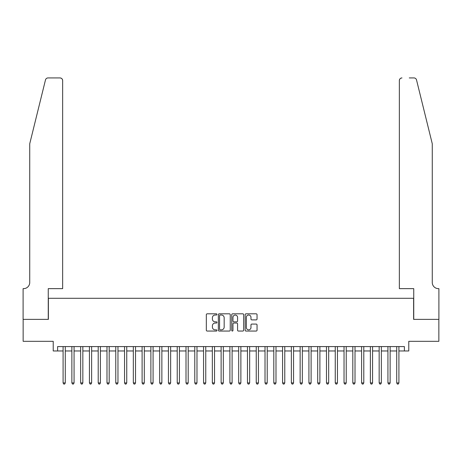 <?xml version="1.0" encoding="UTF-8"?>
<svg xmlns="http://www.w3.org/2000/svg" width="462" height="462" viewBox="0 0 462 462"><rect width="100%" height="100%" fill="white"/><g stroke="black" fill="none" stroke-linecap="round" stroke-linejoin="round"><path stroke-width="0.69" d="M216.955 314.426A0.601 0.601 0 0 0 216.349 313.819L207.195 313.819A0.86 0.86 0 0 0 206.329 314.686L206.329 330.197A0.86 0.86 0 0 0 207.195 331.058L216.349 331.058A0.601 0.601 0 0 0 216.955 330.451A0.601 0.601 0 0 0 216.349 329.851L215.165 329.851A2.76 2.76 0 0 1 212.405 327.09L212.405 325.802A2.76 2.76 0 0 1 215.165 323.042L216.349 323.042A0.601 0.601 0 0 0 216.955 322.441A0.601 0.601 0 0 0 216.349 321.835L215.165 321.835A2.76 2.76 0 0 1 212.405 319.08L212.405 317.787A2.76 2.76 0 0 1 215.165 315.026L216.349 315.026A0.601 0.601 0 0 0 216.955 314.426M256.185 319.895A0.86 0.86 0 0 0 257.045 319.034L257.045 314.686A0.86 0.86 0 0 0 256.185 313.819L246.015 313.819A0.86 0.86 0 0 0 245.155 314.686L245.155 330.197A0.86 0.86 0 0 0 246.015 331.058L256.185 331.058A0.86 0.86 0 0 0 257.045 330.197L257.045 324.936A0.86 0.86 0 0 0 256.185 324.076L251.836 324.076A0.86 0.86 0 0 0 250.97 324.936L250.97 327.546A2.304 2.304 0 0 1 248.666 329.851A2.304 2.304 0 0 1 246.362 327.546L246.362 317.33A2.304 2.304 0 0 1 248.666 315.026A2.304 2.304 0 0 1 250.97 317.33L250.97 319.034A0.86 0.86 0 0 0 251.836 319.895L256.185 319.895M57.606 350.97L57.606 346.581L404.394 346.581L404.394 350.97L408.783 350.97L408.783 341.314L438.854 341.314L438.854 319.369L413.617 319.369L413.617 298.296L48.383 298.296L48.383 319.369L23.146 319.369L23.146 341.314L53.217 341.314L53.217 350.97L63.092 350.97M230.243 314.686A0.86 0.86 0 0 0 229.383 313.819L219.213 313.819A0.86 0.86 0 0 0 218.353 314.686L218.353 330.197A0.86 0.86 0 0 0 219.213 331.058L229.383 331.058A0.86 0.86 0 0 0 230.243 330.197L230.243 314.686M232.617 313.819L242.787 313.819A0.86 0.86 0 0 1 243.647 314.686L243.647 330.197A0.86 0.86 0 0 1 242.787 331.058L238.432 331.058A0.86 0.86 0 0 1 237.572 330.197L237.572 323.902A0.86 0.86 0 0 0 236.711 323.042L233.824 323.042A0.86 0.86 0 0 0 232.958 323.902L232.958 330.451A0.601 0.601 0 0 1 232.357 331.058A0.601 0.601 0 0 1 231.757 330.451L231.757 314.686A0.86 0.86 0 0 1 232.617 313.819M65.286 350.97L71.87 350.97M74.064 350.97L80.648 350.97M82.842 350.97L89.432 350.97M91.626 350.97L98.21 350.97M100.404 350.97L106.988 350.97M109.182 350.97L115.766 350.97M117.966 350.97L124.549 350.97M126.744 350.97L133.327 350.97M135.522 350.97L142.105 350.97M144.3 350.97L150.889 350.97M153.084 350.97L159.667 350.97M161.862 350.97L168.445 350.97M170.64 350.97L177.223 350.97M179.418 350.97L186.007 350.97M188.201 350.97L194.785 350.97M196.979 350.97L203.563 350.97M205.757 350.97L212.341 350.97M214.535 350.97L221.125 350.97M223.319 350.97L229.903 350.97M232.097 350.97L238.681 350.97M240.875 350.97L247.465 350.97M249.659 350.97L256.243 350.97M258.437 350.97L265.021 350.97M267.215 350.97L273.799 350.97M275.993 350.97L282.582 350.97M284.777 350.97L291.36 350.97M293.555 350.97L300.138 350.97M302.333 350.97L308.916 350.97M311.111 350.97L317.7 350.97M319.895 350.97L326.478 350.97M328.673 350.97L335.256 350.97M337.451 350.97L344.034 350.97M346.234 350.97L352.818 350.97M355.012 350.97L361.596 350.97M363.79 350.97L370.374 350.97M372.568 350.97L379.158 350.97M381.352 350.97L387.936 350.97M390.13 350.97L396.714 350.97M398.908 350.97L404.394 350.97M220.16 315.026A0.601 0.601 0 0 0 219.56 315.633L219.56 329.244A0.601 0.601 0 0 0 220.16 329.851L221.413 329.851A2.76 2.76 0 0 0 224.168 327.09L224.168 317.787A2.76 2.76 0 0 0 221.413 315.026L220.16 315.026M237.572 317.377A2.304 2.304 0 0 0 235.268 315.072A2.304 2.304 0 0 0 232.958 317.377L232.958 320.974A0.86 0.86 0 0 0 233.824 321.835L236.711 321.835A0.86 0.86 0 0 0 237.572 320.974L237.572 317.377M65.286 346.581L65.286 382.929L63.092 382.929L63.092 346.581M65.286 382.929L64.628 384.072L63.75 384.072L63.092 382.929M45.478 79.932C46.148 78.488 46.148 78.488 45.478 79.932L29.73 143.774L29.73 282.49A6.145 6.145 0 0 1 23.585 288.64L23.1 288.64L23.1 319.369L48.256 319.369L48.256 288.64L62.653 288.64L62.653 80.561A2.633 2.633 0 0 0 60.02 77.928L48.036 77.928A2.633 2.633 0 0 0 45.478 79.932M52.732 77.928L60.02 77.928C61.608 78.095 62.486 78.973 62.653 80.561L62.653 288.64M29.73 282.49A6.145 6.145 0 0 1 23.585 288.64M427.442 124.197L416.522 79.932C415.852 78.488 415.852 78.488 416.522 79.932C415.852 78.488 415.852 78.488 416.522 79.932L432.27 143.774L432.27 282.49A6.145 6.145 0 0 0 438.415 288.64L438.9 288.64L438.9 319.369L413.744 319.369L413.744 288.64L399.347 288.64L399.347 80.561L399.347 288.64M409.268 77.928L413.964 77.928A2.633 2.633 0 0 1 416.522 79.932M401.98 77.928A2.633 2.633 0 0 0 399.347 80.561C399.514 78.973 400.392 78.095 401.98 77.928M432.27 282.49A6.145 6.145 0 0 0 438.415 288.64M74.064 346.581L74.064 382.929L71.87 382.929L71.87 346.581M74.064 382.929L73.406 384.072L72.528 384.072L71.87 382.929M82.842 346.581L82.842 382.929L80.648 382.929L80.648 346.581M82.842 382.929L82.184 384.072L81.306 384.072L80.648 382.929M91.626 346.581L91.626 382.929L89.432 382.929L89.432 346.581M91.626 382.929L90.968 384.072L90.09 384.072L89.432 382.929M100.404 346.581L100.404 382.929L98.21 382.929L98.21 346.581M100.404 382.929L99.746 384.072L98.868 384.072L98.21 382.929M109.182 346.581L109.182 382.929L106.988 382.929L106.988 346.581M109.182 382.929L108.524 384.072L107.646 384.072L106.988 382.929M117.966 346.581L117.966 382.929L115.766 382.929L115.766 346.581M117.966 382.929L117.308 384.072L116.424 384.072L115.766 382.929M126.744 346.581L126.744 382.929L124.549 382.929L124.549 346.581M126.744 382.929L126.086 384.072L125.208 384.072L124.549 382.929M135.522 346.581L135.522 382.929L133.327 382.929L133.327 346.581M135.522 382.929L134.864 384.072L133.986 384.072L133.327 382.929M144.3 346.581L144.3 382.929L142.105 382.929L142.105 346.581M144.3 382.929L143.642 384.072L142.764 384.072L142.105 382.929M153.084 346.581L153.084 382.929L150.889 382.929L150.889 346.581M153.084 382.929L152.425 384.072L151.548 384.072L150.889 382.929M161.862 346.581L161.862 382.929L159.667 382.929L159.667 346.581M161.862 382.929L161.203 384.072L160.326 384.072L159.667 382.929M170.64 346.581L170.64 382.929L168.445 382.929L168.445 346.581M170.64 382.929L169.981 384.072L169.104 384.072L168.445 382.929M179.418 346.581L179.418 382.929L177.223 382.929L177.223 346.581M179.418 382.929L178.759 384.072L177.882 384.072L177.223 382.929M188.201 346.581L188.201 382.929L186.007 382.929L186.007 346.581M188.201 382.929L187.543 384.072L186.665 384.072L186.007 382.929M196.979 346.581L196.979 382.929L194.785 382.929L194.785 346.581M196.979 382.929L196.321 384.072L195.443 384.072L194.785 382.929M205.757 346.581L205.757 382.929L203.563 382.929L203.563 346.581M205.757 382.929L205.099 384.072L204.221 384.072L203.563 382.929M214.535 346.581L214.535 382.929L212.341 382.929L212.341 346.581M214.535 382.929L213.877 384.072L212.999 384.072L212.341 382.929M223.319 346.581L223.319 382.929L221.125 382.929L221.125 346.581M223.319 382.929L222.661 384.072L221.783 384.072L221.125 382.929M232.097 346.581L232.097 382.929L229.903 382.929L229.903 346.581M232.097 382.929L231.439 384.072L230.561 384.072L229.903 382.929M240.875 346.581L240.875 382.929L238.681 382.929L238.681 346.581M240.875 382.929L240.217 384.072L239.339 384.072L238.681 382.929M249.659 346.581L249.659 382.929L247.465 382.929L247.465 346.581M249.659 382.929L249.001 384.072L248.123 384.072L247.465 382.929M258.437 346.581L258.437 382.929L256.243 382.929L256.243 346.581M258.437 382.929L257.779 384.072L256.901 384.072L256.243 382.929M267.215 346.581L267.215 382.929L265.021 382.929L265.021 346.581M267.215 382.929L266.557 384.072L265.679 384.072L265.021 382.929M275.993 346.581L275.993 382.929L273.799 382.929L273.799 346.581M275.993 382.929L275.335 384.072L274.457 384.072L273.799 382.929M284.777 346.581L284.777 382.929L282.582 382.929L282.582 346.581M284.777 382.929L284.118 384.072L283.241 384.072L282.582 382.929M293.555 346.581L293.555 382.929L291.36 382.929L291.36 346.581M293.555 382.929L292.896 384.072L292.019 384.072L291.36 382.929M302.333 346.581L302.333 382.929L300.138 382.929L300.138 346.581M302.333 382.929L301.674 384.072L300.797 384.072L300.138 382.929M311.111 346.581L311.111 382.929L308.916 382.929L308.916 346.581M311.111 382.929L310.452 384.072L309.575 384.072L308.916 382.929M319.895 346.581L319.895 382.929L317.7 382.929L317.7 346.581M319.895 382.929L319.236 384.072L318.358 384.072L317.7 382.929M328.673 346.581L328.673 382.929L326.478 382.929L326.478 346.581M328.673 382.929L328.014 384.072L327.136 384.072L326.478 382.929M337.451 346.581L337.451 382.929L335.256 382.929L335.256 346.581M337.451 382.929L336.792 384.072L335.914 384.072L335.256 382.929M346.234 346.581L346.234 382.929L344.034 382.929L344.034 346.581M346.234 382.929L345.576 384.072L344.698 384.072L344.034 382.929M355.012 346.581L355.012 382.929L352.818 382.929L352.818 346.581M355.012 382.929L354.354 384.072L353.476 384.072L352.818 382.929M363.79 346.581L363.79 382.929L361.596 382.929L361.596 346.581M363.79 382.929L363.132 384.072L362.254 384.072L361.596 382.929M372.568 346.581L372.568 382.929L370.374 382.929L370.374 346.581M372.568 382.929L371.91 384.072L371.032 384.072L370.374 382.929M381.352 346.581L381.352 382.929L379.158 382.929L379.158 346.581M381.352 382.929L380.694 384.072L379.816 384.072L379.158 382.929M390.13 346.581L390.13 382.929L387.936 382.929L387.936 346.581M390.13 382.929L389.472 384.072L388.594 384.072L387.936 382.929M398.908 346.581L398.908 382.929L396.714 382.929L396.714 346.581M398.908 382.929L398.25 384.072L397.372 384.072L396.714 382.929"/></g></svg>
